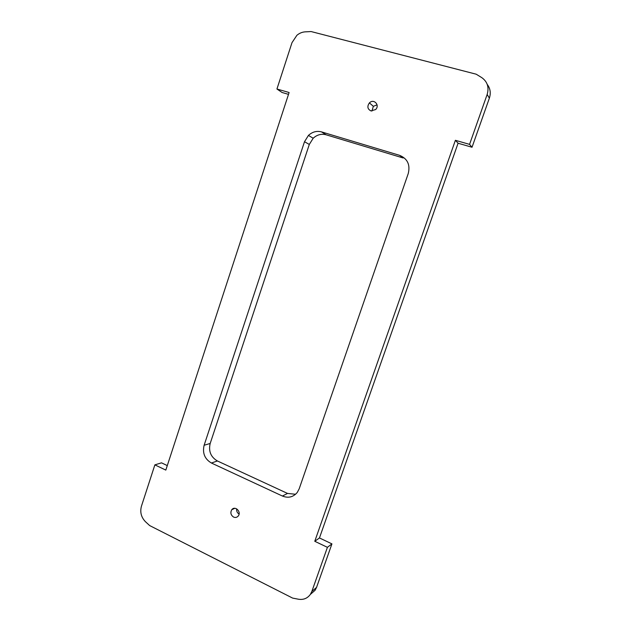 <?xml version="1.0" encoding="UTF-8"?>
<svg xmlns="http://www.w3.org/2000/svg" width="631" height="631" viewBox="0 0 631 631"><rect width="100%" height="100%" fill="white"/><g stroke="black" fill="none" stroke-linecap="round" stroke-linejoin="round"><path stroke-width="0.95" d="M276.938 89.01L291.987 42.671L296.893 35.297C299.37 33.222 302.099 32.078 305.096 31.858L311.083 31.55L476.184 74.198L481.808 77.652C487.44 81.722 489.222 87.323 487.164 94.461L469.559 144.373L455.393 140.303L314.774 541.288L327.41 547.329L311.84 591.476L310.357 594.41C307.439 598.362 303.511 599.971 298.581 599.245L292.626 598.093L149.642 525.56L145.406 521.663C141.194 517.254 139.869 512.112 141.431 506.228L154.871 464.866L165.819 470.095L289.108 92.512L276.938 89.01L282.089 92.497L288.509 94.35M310.712 594.102L315.106 590.269L316.565 587.374L331.93 543.883L319.46 537.951L458.074 143.229L472.027 147.252L489.364 98.168C491.021 93.002 490.303 88.403 487.219 84.38M472.027 147.252L469.559 144.373M458.074 143.229L455.393 140.303M319.46 537.951L314.774 541.288M331.93 543.883L327.41 547.329M167.286 465.591L161.504 462.838L154.871 464.866M295.584 494.27L287.531 493.426L217.395 460.969C210.793 457.057 208.388 451.228 210.186 443.467L309.308 144.444L313.189 138.236C317.062 134.711 321.368 133.567 326.101 134.789L403.114 157.971L399.612 155.344L321.518 131.895C316.73 130.656 312.369 131.824 308.441 135.413L304.505 141.715L204.121 445.257C202.299 453.121 204.728 459.045 211.409 463.02L282.428 496.037C288.296 498.372 293.249 497.165 297.28 492.417L299.181 488.828L408.249 173.541C410.379 164.723 407.5 158.657 399.612 155.344M370.918 110.906L375.619 109.549C380.209 105.188 373.726 98.27 369.419 102.908C366.982 106.41 367.479 109.084 370.918 110.906M371.911 111.072L373.347 106.316L377.062 104.849M233.573 517.065C235.402 517.83 236.956 517.483 238.234 516.024C241.728 511.883 234.969 505.313 231.774 509.73C230.165 512.656 230.765 515.101 233.573 517.065M239.078 514.091C237.201 512.869 236.396 511.118 236.68 508.846M489.364 98.168L487.164 94.461M316.565 587.374L311.84 591.476M287.531 493.426L282.428 496.037M326.101 134.789L321.518 131.895M309.308 144.444L304.505 141.715M210.186 443.467L204.121 445.257M217.395 460.969L211.409 463.02M315.106 590.269L310.357 594.41M313.189 138.236L308.441 135.413M373.347 106.316L369.419 102.908M234.756 508.302L231.774 509.73"/></g></svg>

